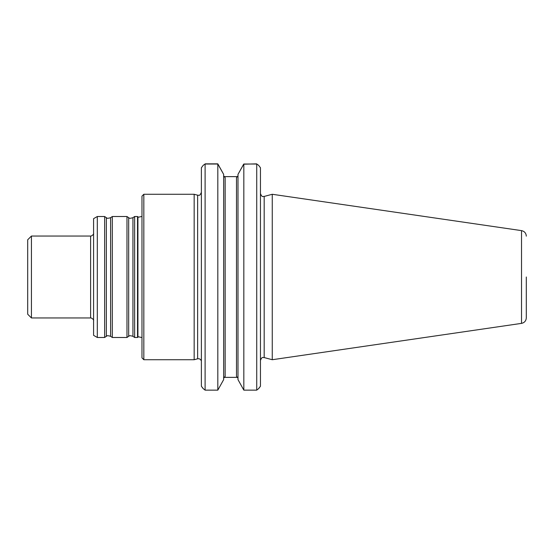<?xml version="1.0" encoding="UTF-8"?>
<svg xmlns="http://www.w3.org/2000/svg" width="554" height="554" viewBox="0 0 554 554"><rect width="100%" height="100%" fill="white"/><g stroke="black" fill="none" stroke-linecap="round" stroke-linejoin="round"><path stroke-width="0.83" d="M134.636 277L134.636 337.49L137.517 337.49L137.517 216.51L134.636 216.51L134.636 277M128.673 336.299L128.673 217.701L126.977 216.51L126.977 337.49L128.673 336.299C129.532 336.416 128.057 334.921 132.939 336.299L134.636 337.49M110.606 217.701L110.606 336.299C105.724 334.921 107.199 336.416 106.34 336.299L106.34 217.701C107.199 217.583 105.724 219.079 110.606 217.701L112.303 216.51L112.303 337.49L126.977 337.49M106.34 217.701L104.644 216.51L104.644 337.49L106.34 336.299M97.31 337.49L93.584 335.336L93.584 218.664L97.31 216.51L97.31 337.49L104.644 337.49M31.426 317.948L27.7 314.222L27.7 239.778L31.426 236.052L31.426 317.948L90.607 317.948L90.607 236.052C90.046 236.759 94.339 234.716 93.584 233.075M143.832 359.726L143.832 194.274L141.976 196.137L141.976 357.863L143.832 359.726L194.163 359.726L194.163 194.274L197.633 195.202L197.633 358.798C199.253 358.486 200.437 359.089 201.185 360.606M526.3 277L526.3 317.851L526.3 277M521.522 323.377L521.522 230.623L272.256 194.274L272.256 359.726L521.522 323.377C524.479 322.712 526.071 320.87 526.3 317.851M237.991 379.629L237.991 174.371L237.991 379.629L243.829 390.141L256.731 390.141L258.76 388.513L260.456 386.228L258.559 388.673M223.885 176.636L237.763 176.636L237.991 175.867L236.503 177.626L236.503 376.374L237.991 378.133M223.657 174.371L223.657 379.629L217.819 390.141L217.819 164.026L223.657 174.371L217.819 163.859L205.105 163.859M223.657 378.133L225.146 376.374L225.146 177.626L223.657 175.874M243.829 390.141L243.829 164.026L237.991 174.371L243.621 164.268M243.587 164.192L256.731 163.859M223.892 377.364L237.763 377.364M243.829 164.026L256.731 164.026L256.731 390.141M258.76 165.487L260.456 167.772L258.614 165.3L256.731 164.026M203.076 165.487L201.379 167.772L203.221 165.3L205.105 164.026L217.819 164.026M205.105 164.026L205.105 390.141L217.819 390.141M203.276 388.673L201.379 386.228L201.379 167.772M205.105 390.141L203.076 388.513L201.379 386.228M260.456 167.772L260.456 386.228M128.673 217.701C129.532 217.583 128.057 219.079 132.939 217.701L132.939 336.299M141.976 216.434L138.542 217.189L137.925 216.829L137.925 337.171L138.542 336.811L141.976 337.566M272.256 194.274L264.182 196.435L264.182 357.565L272.256 359.726M132.939 217.701L134.636 216.51M112.303 216.51L126.977 216.51M110.606 336.299L112.303 337.49M97.31 216.51L104.644 216.51M31.426 236.052L90.607 236.052M137.925 216.829L137.517 216.51M137.925 337.171L137.517 337.49M521.522 230.623C524.479 231.288 526.071 233.13 526.3 236.149M264.182 357.565C263.164 357.974 262.312 355.848 260.456 360.425M264.182 196.435C263.164 196.026 262.312 198.152 260.456 193.575M197.633 195.202C198.588 194.786 199.426 196.982 201.379 192.328M197.633 358.798L194.163 359.726M143.832 194.274L194.163 194.274M90.607 317.948C90.046 317.241 94.339 319.284 93.584 320.925"/></g></svg>

